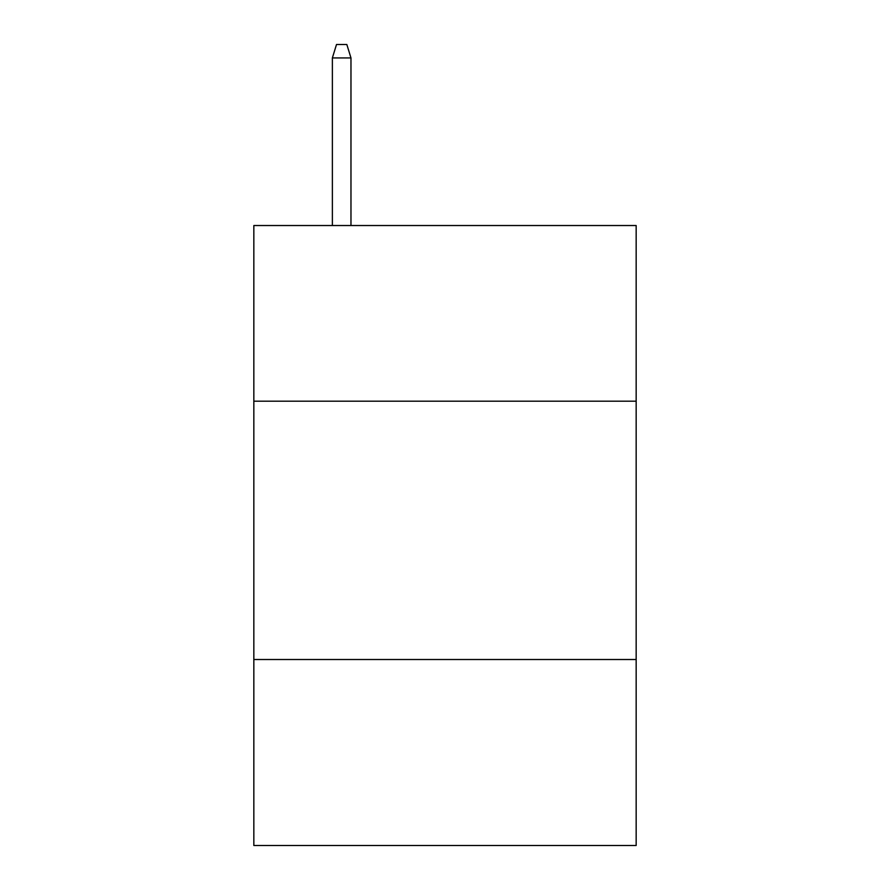 <?xml version="1.0" encoding="UTF-8"?>
<svg xmlns="http://www.w3.org/2000/svg" width="890" height="890" viewBox="0 0 890 890"><rect width="100%" height="100%" fill="white"/><g stroke="black" fill="none" stroke-linecap="round" stroke-linejoin="round"><path stroke-width="1.33" d="M636.161 401.19L636.161 225.526L253.839 225.526L253.839 401.19L636.161 401.19L636.161 845.5L253.839 845.5L253.839 401.19M636.161 659.512L253.839 659.512M350.972 225.526L350.972 57.928L332.37 57.928L332.37 225.526M332.37 57.928L336.509 44.5L346.833 44.5L350.972 57.928"/></g></svg>
